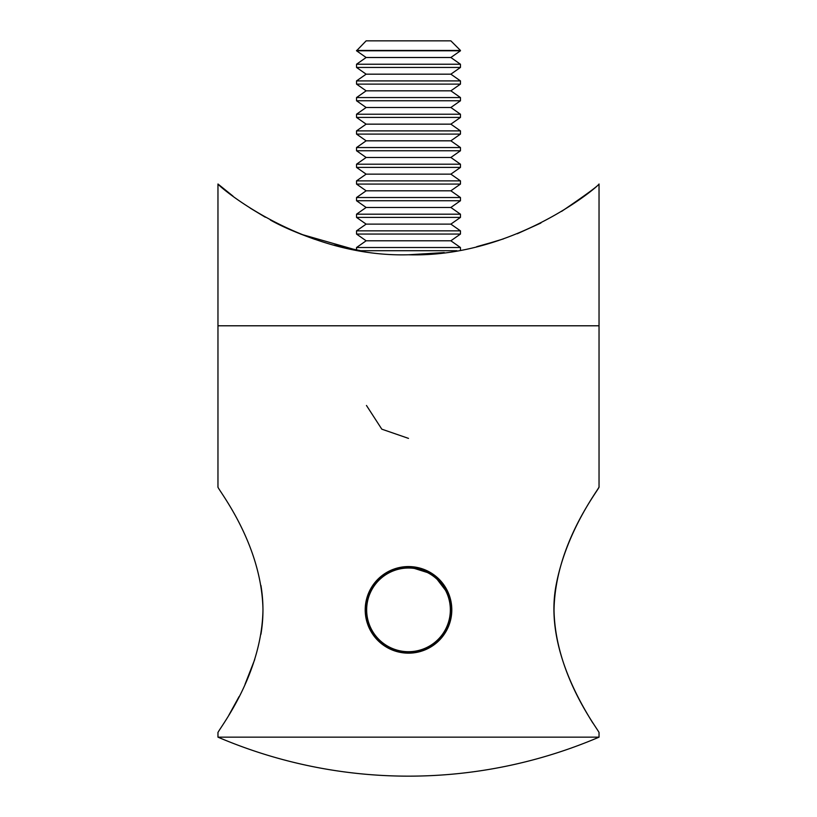 <?xml version="1.0" encoding="UTF-8"?>
<svg xmlns="http://www.w3.org/2000/svg" width="817" height="817" viewBox="0 0 817 817"><rect width="100%" height="100%" fill="white"/><g stroke="black" fill="none" stroke-linecap="round" stroke-linejoin="round"><path stroke-width="1.23" d="M599.035 183.999L599.035 486.881C600.934 487.249 555.08 542.233 554.028 610.136C555.254 677.518 600.985 732.655 599.035 732.849L599.035 737.159L217.965 737.159L217.965 732.849C215.994 732.614 261.93 677.446 262.972 609.605C261.665 541.885 216.025 487.208 217.965 486.881L217.965 325.789L599.035 325.789L217.965 325.789L217.965 183.999C218.272 185.949 302.045 257.784 408.5 254.771C514.526 257.845 598.922 185.97 599.035 183.999C598.238 185.816 585.769 194.946 561.606 211.389M599.035 486.881C600.26 487.157 566.722 529.059 556.152 584.931C544.786 643.673 579.723 701.844 592.856 723.045M228.913 715.089L239.085 696.584M245.049 684.268L254.73 659.513M260.919 634.349C263.636 618.122 263.636 601.812 260.929 585.432M540.905 223.01L517.253 233.754M503.456 238.891L482.806 245.151M444.244 252.576L408.582 254.771M362.666 251.146L334.051 245.12M314.851 239.34C296.163 232.671 281.344 226.238 270.386 220.028M498.186 240.647L476.719 246.683M450.861 240.79L460.461 234.06L356.539 234.06L366.139 240.79L450.861 240.79L460.461 247.52L356.539 247.52L356.539 250.104L300.717 234.142M265.331 217.24L250.216 208.121M232.957 196.08L217.965 183.999M456.907 250.727L360.072 250.727M450.861 224.124L460.461 217.404L356.539 217.404L366.139 224.124L450.861 224.124L460.461 230.854L356.539 230.854L356.539 234.06M450.861 207.467L460.461 200.737L356.539 200.737L366.139 207.467L450.861 207.467L460.461 214.197L356.539 214.197L356.539 217.404M450.861 190.8L460.461 184.08L356.539 184.08L366.139 190.8L450.861 190.8L460.461 197.53L356.539 197.53L356.539 200.737M450.861 174.144L460.461 167.414L356.539 167.414L366.139 174.144L450.861 174.144L460.461 180.874L356.539 180.874L356.539 184.08M450.861 157.477L460.461 150.757L356.539 150.757L366.139 157.477L450.861 157.477L460.461 164.207L356.539 164.207L356.539 167.414M450.861 140.82L460.461 134.09L356.539 134.09L366.139 140.82L450.861 140.82L460.461 147.55L356.539 147.55L356.539 150.757M450.861 124.153L460.461 117.434L356.539 117.434L366.139 124.153L450.861 124.153L460.461 130.883L356.539 130.883L356.539 134.09M450.861 107.497L460.461 100.767L356.539 100.767L366.139 107.497L450.861 107.497L460.461 114.227L356.539 114.227L356.539 117.434M450.861 90.83L460.461 84.11L356.539 84.11L366.139 90.83L450.861 90.83L460.461 97.56L356.539 97.56L356.539 100.767M450.861 74.173L460.461 67.443L356.539 67.443L366.139 74.173L450.861 74.173L460.461 80.903L356.539 80.903L356.539 84.11M450.861 57.507L460.461 50.787L356.539 50.787L366.139 57.507L450.861 57.507L460.461 64.237L356.539 64.237L356.539 67.443M356.539 50.45L460.461 50.45L450.861 40.85L366.139 40.85L356.539 50.787M366.465 405.467L381.805 429.17L408.5 438.382M408.5 566.559L433.388 574.422L449.227 595.164M449.227 624.576L451.147 602.384L441.783 582.164L423.615 569.286L401.433 567.141L381.13 576.312L368.069 594.357L365.71 616.508L374.676 636.903L392.599 650.138L414.73 652.712L435.216 643.939L448.625 626.149L451.413 604.049L442.834 583.481L425.177 569.898L403.098 566.896L382.458 575.27L368.702 592.795L365.485 614.844L373.655 635.575L391.047 649.495L413.065 652.926L433.868 644.96L447.961 627.701L451.607 605.724L443.835 584.839L426.719 570.583L404.772 566.722L383.816 574.28L369.396 591.263L365.322 613.169L372.685 634.196L389.525 648.79L411.38 653.069L432.479 645.92L447.236 629.223L451.73 607.399L444.785 586.228L428.231 571.318L406.457 566.61L385.226 573.35L370.152 589.762L365.23 611.484L371.766 632.787L388.024 648.014L409.705 653.151L431.059 646.819L446.45 630.714L451.801 609.084L445.673 587.658L429.711 572.114L408.143 566.559L386.655 572.472L370.959 588.281L365.199 609.799L370.898 631.337L386.553 647.197L408.02 653.161L429.609 647.667L445.612 632.174L451.791 610.769L446.511 589.118L431.162 572.972L409.828 566.579L388.126 571.655L371.827 586.841L365.23 608.124L370.091 629.866L385.124 646.308L406.335 653.11L428.128 648.463L444.714 633.594L451.73 612.444L447.287 590.609L432.581 573.881L411.502 566.661L389.627 570.889L372.746 585.432L365.332 606.439L369.345 628.355L383.724 645.369L404.66 652.997L426.607 649.198L443.764 634.983L451.597 614.129L448.012 592.141L433.97 574.841L413.177 566.814L391.159 570.184L373.726 584.063L365.495 604.764L368.651 626.823L382.356 644.388L402.985 652.814L425.065 649.872L442.763 636.341L451.392 615.793L448.666 593.683L435.308 575.852L414.852 567.029L392.711 569.541L374.758 582.725L365.73 603.099L368.028 625.26L381.039 643.347L401.321 652.569L423.502 650.485L441.711 637.648L451.127 617.458L449.268 595.256L436.615 576.925L416.517 567.315L394.294 568.959L375.84 581.438L366.026 601.435L367.456 623.667L379.752 642.254L399.666 652.252L421.909 651.037L440.608 638.925L450.8 619.112L449.799 596.859L437.871 578.038L418.161 567.652L395.898 568.438L376.964 580.182L366.384 599.79L366.956 622.064L378.516 641.11L398.022 651.874L420.295 651.527L439.454 640.15L450.412 620.746L450.279 598.473L439.086 579.212L419.795 568.06L397.511 567.978L378.138 578.977L366.813 598.167L366.506 620.44L377.321 639.915L396.398 651.435L418.672 651.956L438.249 641.325L449.953 622.37L450.688 600.107L440.251 580.417L421.409 568.53L399.156 567.58L379.364 577.823L367.293 596.553L366.128 618.796L376.177 638.68L394.785 650.935L417.027 652.313L437.003 642.458L449.442 623.974L451.035 601.751L441.374 581.673L423.012 569.061L400.8 567.253L380.63 576.72L367.844 594.96L365.812 617.141L375.085 637.403L393.202 650.373L415.363 652.62L435.716 643.541L448.86 625.556L451.321 603.416L442.446 582.981L424.585 569.653L402.464 566.988L381.947 575.658L368.457 593.387L365.567 615.477L374.043 636.086L391.639 649.75L413.698 652.854L434.389 644.572L448.216 627.109L451.535 605.08L443.468 584.318L426.137 570.317L404.139 566.784L383.296 574.657L369.121 591.845L365.373 613.802L373.042 634.727L390.097 649.066L412.023 653.018L433.02 645.553L447.522 628.641L451.689 606.755L444.428 585.697L427.659 571.032L405.814 566.641L384.684 573.697L369.856 590.323L365.26 612.127L372.103 633.328L388.586 648.32L410.348 653.13L431.611 646.482L446.756 630.142L451.781 608.44L445.347 587.106L429.15 571.808L407.499 566.569L386.104 572.799L370.642 588.843L365.199 610.442L371.224 631.898L387.115 647.513L408.663 653.171L430.171 647.35L445.939 631.623L451.801 610.125L446.205 588.557L430.62 572.635L409.184 566.569L387.564 571.961L371.49 587.382L365.209 608.757L370.397 630.428L385.665 646.656L406.978 653.14L428.69 648.167L445.061 633.052L451.76 611.81L447.001 590.037L432.05 573.524L410.859 566.62L389.055 571.175L372.389 585.963L365.291 607.082L369.621 628.937L384.245 645.736L405.293 653.049L427.189 648.923L444.131 634.462L451.648 613.485L447.747 591.549L433.439 574.463L412.544 566.753L390.577 570.44L373.349 584.574L365.424 605.397L368.906 627.405L382.877 644.766L403.618 652.885L425.657 649.627L443.151 635.83L451.474 615.16L448.421 593.091L434.797 575.464L414.219 566.937L392.119 569.776L374.36 583.226L365.638 603.732L368.253 625.853L381.539 643.745L401.954 652.671L424.094 650.261L442.12 637.158L451.239 616.825L449.044 594.653L436.115 576.516L415.884 567.192L393.692 569.173L375.422 581.918L365.904 602.068L367.67 624.28L380.242 642.673L400.289 652.374L422.522 650.832L441.037 638.445L450.933 618.489L449.605 596.247L437.391 577.609L417.538 567.519L395.285 568.632L376.525 580.652L366.241 600.413L367.139 622.677L378.986 641.549L398.645 652.027L420.908 651.343L439.893 639.691L450.565 620.134L450.106 597.85L438.627 578.753L419.172 567.897L396.899 568.142L377.689 579.437L366.639 598.779L366.67 621.063L377.771 640.375L397.011 651.609L419.295 651.803L438.719 640.885L450.136 621.757L450.535 599.484L439.812 579.947L420.796 568.346L398.522 567.723L378.894 578.262L367.099 597.166L366.271 619.429L376.606 639.16L395.397 651.139L417.65 652.191L437.483 642.039L449.646 623.371L450.913 601.128L440.955 581.193L422.399 568.857L400.177 567.366L380.15 577.129L367.63 595.562L365.924 617.775L375.493 637.893L393.804 650.598L415.996 652.507L436.207 643.142L449.084 624.954L451.219 602.783L442.038 582.48L423.982 569.418L401.831 567.08L381.437 576.056L368.212 593.979L365.648 616.12L374.431 636.596L392.231 649.995L414.331 652.773L434.899 644.184L448.472 626.527L451.464 604.447L443.08 583.798L425.545 570.052L403.496 566.855L382.775 575.035L368.865 592.427L365.444 614.445L373.42 635.248L390.679 649.331L412.667 652.967L433.541 645.185L447.798 628.069L451.638 606.122L444.07 585.166L427.087 570.746L405.171 566.692L384.153 574.055L369.57 590.905L365.291 612.77L372.46 633.859L389.158 648.606L410.982 653.1L432.152 646.135L447.052 629.58L451.75 607.797L444.999 586.565L428.588 571.502L406.856 566.589L385.563 573.136L370.336 589.404L365.209 611.085L371.551 632.44L387.667 647.83L409.307 653.161L430.722 647.023L446.256 631.061L451.801 609.482L445.878 588.005L430.069 572.308L408.541 566.559L387.003 572.268L371.163 587.934L365.199 609.4L370.704 630.99L386.206 646.982L407.622 653.161L429.262 647.861L445.408 632.511L451.781 611.167L446.705 589.476L431.509 573.177L410.226 566.589L388.483 571.461L372.041 586.504L365.25 607.715L369.907 629.509L384.787 646.094L405.937 653.089L427.771 648.647L444.499 633.931L451.699 612.852L447.471 590.977L432.918 574.106L411.901 566.692L389.995 570.715L372.981 585.105L365.362 606.04L369.172 627.987L383.398 645.144L404.262 652.957L426.249 649.362L443.529 635.309L451.546 614.527L448.176 592.499L434.287 575.076L413.576 566.865L391.527 570.021L373.972 583.736L365.546 604.366L368.498 626.445L382.039 644.143L402.587 652.763L424.697 650.026L442.518 636.657L451.331 616.192L448.819 594.061L435.624 576.108L415.25 567.09L393.089 569.398L375.013 582.419L365.791 602.701L367.885 624.882L380.722 643.081L400.922 652.497L423.124 650.618L441.456 637.954L451.055 617.856L449.401 595.634L436.911 577.19L416.905 567.386L394.672 568.826L376.096 581.132L366.108 601.046L367.333 623.289L379.456 641.978L399.268 652.17L421.531 651.159L440.332 639.221L450.718 619.5L449.922 597.237L438.167 578.313L418.549 567.744L396.276 568.326L377.24 579.896L366.486 599.402L366.843 621.676L378.23 640.824L397.634 651.782L419.907 651.639L439.168 640.436L450.31 621.134L450.381 598.861L439.372 579.488L420.183 568.162L397.899 567.876L378.434 578.702L366.915 597.778L366.414 620.052L377.046 639.629L396.01 651.323L418.273 652.048L437.963 641.6L449.84 622.758L450.78 600.495L440.526 580.713L421.797 568.652L399.544 567.498L379.66 577.558L367.415 596.165L366.047 618.408L375.912 638.383L394.407 650.812L416.629 652.395L436.697 642.724L449.309 624.351L451.107 602.149L441.629 581.98L423.39 569.194L401.198 567.182L380.947 576.465L367.987 594.582L365.75 616.753L374.829 637.097L392.824 650.23L414.975 652.681L435.4 643.796L448.717 625.924L451.372 603.814L442.691 583.297L424.952 569.806L402.863 566.927L382.264 575.413L368.61 593.019L365.516 615.078L373.798 635.769L391.272 649.586L413.3 652.895L434.062 644.817L448.063 627.476L451.576 605.479L443.702 584.645L426.505 570.48L404.538 566.743L383.622 574.422L369.294 591.477L365.342 613.404L372.818 634.39L389.74 648.892L411.625 653.049L432.683 645.777L447.338 629.008L451.719 607.164L444.652 586.034L428.016 571.206L406.212 566.62L385.021 573.483L370.04 589.966L365.24 611.729L371.888 632.991L388.238 648.126L409.94 653.14L431.274 646.696L446.572 630.499L451.791 608.839L445.551 587.454L429.507 571.992L407.897 566.559L386.451 572.594L370.836 588.495L365.199 610.044L371.02 631.551L386.758 647.309L408.255 653.171L429.824 647.554L445.735 631.96L451.801 610.524L446.399 588.914L430.957 572.84L409.583 566.569L387.912 571.767L371.704 587.045L365.219 608.359L370.203 630.07L385.328 646.441L406.58 653.12L428.343 648.351L444.846 633.389L451.74 612.209L447.185 590.395L432.387 573.748L411.268 566.651L389.413 570.991L372.613 585.626L365.311 606.684L369.447 628.569L383.919 645.512L404.895 653.018L426.831 649.096L443.907 634.789L451.617 613.884L447.91 591.917L433.766 574.698L412.942 566.794L390.935 570.276L373.583 584.257L365.475 604.999L368.753 627.037L382.55 644.531L403.22 652.844L425.289 649.781L442.916 636.147L451.423 615.558L448.574 593.459L435.114 575.709L414.617 566.998L392.487 569.623L374.605 582.909L365.689 603.334L368.11 625.485L381.222 643.49L401.555 652.599L423.727 650.403L441.864 637.464L451.168 617.223L449.187 595.031L436.431 576.771L416.272 567.264L394.07 569.041L375.677 581.612L365.985 601.669L367.538 623.902L379.936 642.407L399.901 652.303L422.134 650.965L440.761 638.741L450.851 618.877L449.728 596.624L437.698 577.874L417.926 567.601L395.663 568.509L376.8 580.356L366.333 600.025L367.017 622.299L378.69 641.274L398.257 651.935L420.53 651.466L439.617 639.977L450.473 620.522L450.208 598.238L438.913 579.039L419.56 567.999L397.287 568.04L377.975 579.151L366.741 598.391L366.567 620.675L377.495 640.089L396.623 651.506L418.907 651.895L438.423 641.161L450.024 622.146L450.637 599.872L440.087 580.244L421.184 568.458L398.921 567.631L379.19 577.987L367.221 596.778L366.179 619.031L376.341 638.863L395.019 651.016L417.262 652.272L437.187 642.305L449.513 623.749L450.984 601.516L441.221 581.49L422.777 568.979L400.565 567.294L380.446 576.873L367.762 595.184L365.853 617.386L375.238 637.587L393.426 650.455L415.608 652.579L435.9 643.388L448.952 625.332L451.28 603.171L442.293 582.787L424.36 569.572L402.23 567.018L381.753 575.811L368.365 593.612L365.597 615.722L374.186 636.28L391.864 649.842L413.933 652.824L434.573 644.429L448.319 626.894L451.515 604.846L443.325 584.124L425.912 570.215L403.894 566.804L383.102 574.79L369.029 592.059L365.403 614.047L373.185 634.921L390.322 649.168L412.268 652.997L433.214 645.42L447.624 628.426L451.678 606.52L444.295 585.493L427.444 570.92L405.579 566.661L384.48 573.83L369.744 590.538L365.27 612.372L372.235 633.532L388.8 648.422L410.583 653.12L431.815 646.349L446.868 629.938L451.77 608.195L445.214 586.902L428.945 571.686L407.254 566.579L385.9 572.921L370.53 589.047L365.199 610.687L371.347 632.103L387.319 647.636L408.898 653.161L430.375 647.227L446.062 631.408L451.801 609.88L446.082 588.352L430.406 572.513L408.939 566.559L387.35 572.074L371.367 587.586L365.209 609.002L370.51 630.642L385.869 646.778L407.213 653.151L428.905 648.055L445.194 632.848L451.77 611.565L446.889 589.833L431.846 573.391L410.624 566.61L388.841 571.277L372.256 586.167L365.27 607.317L369.723 629.151L384.45 645.869L405.538 653.069L427.403 648.821L444.274 634.258L451.668 613.25L447.645 591.334L433.245 574.331L412.299 566.732L390.352 570.542L373.206 584.768L365.403 605.642L369.008 627.63L383.071 644.909L403.853 652.916L425.882 649.525L443.294 635.636L451.505 614.925L448.329 592.866L434.613 575.321L413.974 566.906L391.894 569.868L374.206 583.42L365.597 603.967L368.344 626.077L381.723 643.898L402.189 652.701L424.319 650.169L442.273 636.974L451.28 616.59L448.962 594.429L435.931 576.363L415.639 567.151L393.467 569.255L375.269 582.102L365.863 602.303L367.742 624.505L380.416 642.826L400.524 652.426L422.746 650.761L441.19 638.261L450.984 618.244L449.534 596.022L437.218 577.445L417.303 567.468L395.05 568.703L376.371 580.836L366.19 600.648L367.211 622.911L379.159 641.713L398.88 652.078L421.143 651.282L440.067 639.507L450.627 619.899L450.034 597.625L438.453 578.589L418.937 567.835L396.664 568.213L377.515 579.61L366.578 599.014L366.731 621.298L377.944 640.548L397.246 651.68L419.519 651.741L438.882 640.712L450.198 621.523L450.484 599.249L439.648 579.774L420.571 568.275L398.298 567.784L378.72 578.426L367.037 597.39L366.322 619.664L376.77 639.333L395.622 651.21L417.885 652.14L437.667 641.876L449.718 623.136L450.861 600.883L440.792 581.01L422.175 568.775L399.942 567.417L379.966 577.292L367.548 595.787L365.975 618.009L375.657 638.077L394.029 650.679L416.241 652.466L436.401 642.979L449.166 624.729L451.178 602.538L441.885 582.286L423.757 569.337L401.596 567.121L381.253 576.21L368.13 594.204L365.689 616.355L374.584 636.78L392.456 650.087L414.576 652.732L435.083 644.041L448.564 626.302L451.433 604.202L442.937 583.614L425.33 569.96L403.261 566.875L382.581 575.178L368.763 592.652L365.465 614.68L373.563 635.442L390.904 649.433L412.902 652.936L433.735 645.052L447.89 627.844L451.617 605.877L443.927 584.972L426.862 570.644L404.936 566.712L383.949 574.198L369.468 591.12L365.311 613.005L372.593 634.063L389.372 648.718L411.227 653.079L432.346 646.002L447.165 629.366L451.74 607.562L444.867 586.361L428.374 571.389L406.621 566.6L385.358 573.268L370.224 589.619L365.219 611.33L371.684 632.654L387.881 647.942L409.542 653.151L430.927 646.901L446.378 630.847L451.801 609.237L445.755 587.801L429.854 572.196L408.296 566.559L386.798 572.39L371.041 588.148L365.199 609.645L370.816 631.204L386.421 647.115L407.857 653.161L429.466 647.748L445.531 632.307L451.791 610.922L446.593 589.261L431.305 573.054L409.981 566.589L388.269 571.573L371.909 586.708L365.24 607.96L370.019 629.723L384.981 646.227L406.172 653.1L427.985 648.535L444.632 633.726L451.719 612.607L447.359 590.762L432.714 573.963L411.666 566.671L389.77 570.817L372.838 585.299L365.342 606.275L369.274 628.212L383.592 645.277L404.497 652.977L426.464 649.27L443.672 635.115L451.576 614.282L448.073 592.284L434.093 574.933L413.341 566.835L391.302 570.123L373.818 583.93L365.516 604.6L368.59 626.67L382.233 644.286L402.822 652.793L424.922 649.934L442.671 636.463L451.372 615.957L448.727 593.836L435.43 575.954L415.005 567.049L392.865 569.48L374.86 582.603L365.761 602.936L367.967 625.107L380.916 643.245L401.157 652.538L423.349 650.536L441.609 637.771L451.096 617.621L449.319 595.409L436.727 577.027L416.67 567.335L394.448 568.908L375.943 581.316L366.057 601.281L367.405 623.514L379.639 642.142L399.503 652.221L421.756 651.088L440.496 639.037L450.77 619.266L449.85 597.013L437.983 578.15L418.314 567.692L396.051 568.387L377.076 580.07L366.425 599.637L366.904 621.911L378.404 640.998L397.869 651.833L420.142 651.568L439.342 640.262L450.371 620.91L450.32 598.626L439.199 579.324L419.948 568.101L397.675 567.938L378.261 578.865L366.853 598.003L366.476 620.287L377.209 639.803L396.245 651.394L418.508 651.986L438.137 641.437L449.912 622.523L450.718 600.26L440.363 580.54L421.562 568.581L399.309 567.549L379.486 577.721L367.344 596.4L366.098 618.643L376.075 638.567L394.631 650.883L416.864 652.344L436.881 642.571L449.391 624.127L451.066 601.915L441.476 581.796L423.165 569.112L400.963 567.223L380.753 576.618L367.895 594.807L365.791 616.988L374.983 637.28L393.048 650.322L415.21 652.64L435.594 643.643L448.799 625.71L451.341 603.569L442.538 583.103L424.738 569.715L402.628 566.957L382.07 575.566L368.518 593.244L365.546 615.324L373.941 635.953L391.486 649.689L413.545 652.875L434.256 644.674L448.155 627.262L451.556 605.244L443.56 584.451L426.28 570.378L404.292 566.763L383.428 574.565L369.192 591.702L365.362 613.649L372.95 634.595L389.954 648.994L411.86 653.038L432.887 645.644L447.45 628.784L451.699 606.919L444.519 585.83L427.802 571.103L405.978 566.63L384.817 573.616L369.927 590.18L365.25 611.964L372.021 633.195L388.443 648.238L410.185 653.13L431.478 646.564L446.685 630.285L451.781 608.604L445.428 587.249L429.293 571.88L407.663 566.569L386.247 572.717L370.724 588.7L365.199 610.289L371.143 631.755L386.962 647.432L408.5 653.171M217.965 737.159A485.002 485.002 0 0 0 599.035 737.159M460.461 247.52L460.461 250.104M366.139 240.79L356.539 247.52M460.461 230.854L460.461 234.06M366.139 224.124L356.539 230.854M460.461 214.197L460.461 217.404M366.139 207.467L356.539 214.197M460.461 197.53L460.461 200.737M366.139 190.8L356.539 197.53M460.461 180.874L460.461 184.08M366.139 174.144L356.539 180.874M460.461 164.207L460.461 167.414M366.139 157.477L356.539 164.207M460.461 147.55L460.461 150.757M366.139 140.82L356.539 147.55M460.461 130.883L460.461 134.09M366.139 124.153L356.539 130.883M460.461 114.227L460.461 117.434M366.139 107.497L356.539 114.227M460.461 97.56L460.461 100.767M366.139 90.83L356.539 97.56M460.461 80.903L460.461 84.11M366.139 74.173L356.539 80.903M460.461 64.237L460.461 67.443M366.139 57.507L356.539 64.237"/></g></svg>
